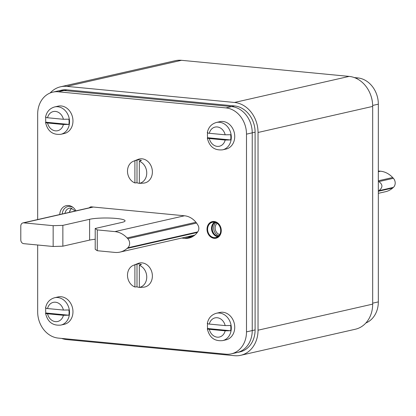 <?xml version="1.0" encoding="UTF-8"?>
<svg xmlns="http://www.w3.org/2000/svg" width="416" height="416" viewBox="0 0 416 416"><rect width="100%" height="100%" fill="white"/><g stroke="black" fill="none" stroke-linecap="round" stroke-linejoin="round"><path stroke-width="0.62" d="M50.144 92.992A28.059 23.27 77.2 0 1 60.632 86.767A28.059 23.27 77.2 0 1 66.856 86.377L234.504 102.466A28.059 23.27 77.2 0 1 258.034 132.475L258.034 330.2A28.059 23.27 77.2 0 1 240.729 355.3A28.059 23.27 77.2 0 1 234.504 355.69L66.856 339.602A28.059 23.27 77.2 0 1 61.646 338.416M240.729 355.3L355.368 329.233A28.059 23.27 -102.8 0 0 372.674 304.127L372.674 106.408A28.059 23.27 -102.8 0 0 349.144 76.398L181.496 60.31A28.059 23.27 -102.8 0 0 175.271 60.7L60.632 86.767M372.466 102.69A24.549 20.363 -102.8 0 0 370.802 95.378A24.549 20.363 77.2 0 1 372.466 102.69M255.096 329.919L255.096 132.194A24.549 20.363 -102.8 0 0 234.504 105.94L66.856 89.846A24.549 20.363 -102.8 0 0 61.412 90.189L58.547 90.844A24.549 20.363 77.2 0 1 63.991 90.501L231.639 106.59A24.549 20.363 77.2 0 1 252.231 132.844L252.231 330.569A24.549 20.363 77.2 0 1 237.084 352.534A24.549 20.363 -102.8 0 0 252.231 330.569L255.096 329.919A24.549 20.363 -102.8 0 1 239.954 351.884L231.353 353.839A24.549 20.363 77.2 0 1 225.909 354.177L58.261 338.088A24.549 20.363 77.2 0 1 37.669 311.834L37.669 245.003M193.196 236.293A19.578 16.234 77.2 0 1 191.563 236.231L190.278 236.111M192.447 236.735A19.578 16.234 -102.8 0 1 188.698 236.886L190.315 237.042A19.578 16.234 77.2 0 0 191.719 237.104M365.856 323.008A24.549 20.363 -102.8 0 0 378.331 301.891L378.331 104.166A24.549 20.363 -102.8 0 0 357.739 77.912L354.354 77.584M255.096 132.194L252.231 132.844L252.231 330.569L246.496 331.874A24.549 20.363 77.2 0 1 231.353 353.839M37.669 219.56L37.669 114.109A24.549 20.363 77.2 0 1 52.816 92.144A24.549 20.363 77.2 0 1 58.261 91.801L225.909 107.895A24.549 20.363 77.2 0 1 246.496 134.15L252.231 132.844A24.549 20.363 -102.8 0 0 231.639 106.59L234.504 105.94M66.856 89.846L63.991 90.501L231.639 106.59L225.909 107.895M58.261 91.801L63.991 90.501A24.549 20.363 -102.8 0 0 58.547 90.844L52.816 92.144M246.496 134.15L246.496 331.874M89.294 207.818A3.505 2.907 -102.8 0 1 90.719 206.913A3.505 2.907 -102.8 0 1 91.494 206.861L184.584 215.795A19.578 16.234 -102.8 0 1 198.058 225.389A5.262 4.363 -102.8 0 1 198.058 231.338A19.578 16.234 -102.8 0 1 188.926 238.072A19.578 16.234 -102.8 0 1 184.584 238.342L181.683 238.066M75.894 210.865A10.52 8.726 -102.8 0 0 66.222 205.676A10.52 8.726 -102.8 0 0 59.743 214.536M214.146 221.582A8.419 6.984 -102.8 0 0 212.28 221.697A8.419 6.984 -102.8 0 0 207.147 230.344A8.419 6.984 -102.8 0 0 214.146 238.233A8.419 6.984 -102.8 0 0 216.013 238.113A8.419 6.984 -102.8 0 0 221.14 229.466A8.419 6.984 -102.8 0 0 214.146 221.582M214.146 238.321A8.507 7.056 77.2 0 1 207.074 230.35A8.507 7.056 77.2 0 1 212.259 221.614A8.507 7.056 77.2 0 1 214.146 221.494A8.507 7.056 77.2 0 1 221.213 229.466A8.507 7.056 77.2 0 1 216.029 238.202A8.507 7.056 77.2 0 1 214.146 238.321M214.146 222.191A7.805 6.474 -102.8 0 0 212.415 222.3A7.805 6.474 -102.8 0 0 207.657 230.313A7.805 6.474 -102.8 0 0 214.146 237.624A7.805 6.474 -102.8 0 0 215.873 237.515A7.805 6.474 -102.8 0 0 220.631 229.502A7.805 6.474 -102.8 0 0 214.146 222.191M215.202 222.394A7.363 6.11 -102.8 0 0 212.425 230.298A7.363 6.11 -102.8 0 0 218.348 236.226M60.871 134.3L64.314 133.515A14.03 11.638 -102.8 0 0 72.966 120.968A14.03 11.638 -102.8 0 0 58.089 106.158L54.652 106.938A14.03 11.638 77.2 0 1 69.524 121.748A14.03 11.638 77.2 0 1 60.871 134.3C50.648 135.294 47.081 128.809 45.542 122.476L45.874 122.221A13.972 11.586 77.2 0 1 45.661 119.579A13.972 11.586 77.2 0 1 45.807 117.442M45.874 116.984C45.131 117.291 45.687 117.551 47.538 117.759L63.398 119.283L68.884 119.189A13.972 11.586 77.2 0 1 69.092 121.831A13.972 11.586 77.2 0 1 68.884 124.426L45.874 122.221C45.131 122.533 45.687 122.788 47.538 122.996L63.398 124.519L68.884 124.426M60.871 325.083L64.314 324.303A14.03 11.638 -102.8 0 0 72.966 311.75A14.03 11.638 -102.8 0 0 58.089 296.941L54.652 297.726A14.03 11.638 77.2 0 1 69.524 312.536A14.03 11.638 77.2 0 1 60.871 325.083C50.648 326.082 47.081 319.592 45.542 313.264L45.874 313.004A13.972 11.586 77.2 0 1 45.661 310.367A13.972 11.586 77.2 0 1 45.807 308.23M45.874 307.767C45.131 308.079 45.687 308.334 47.538 308.547L63.398 310.066L68.884 309.977A13.972 11.586 77.2 0 1 69.092 312.614A13.972 11.586 77.2 0 1 68.884 315.214L45.874 313.004C45.131 313.316 45.687 313.576 47.538 313.784L63.398 315.307L68.884 315.214M222.638 340.61L226.08 339.825A14.03 11.638 -102.8 0 0 234.733 327.278A14.03 11.638 -102.8 0 0 219.856 312.468L216.419 313.248A14.03 11.638 77.2 0 1 231.296 328.058A14.03 11.638 77.2 0 1 222.638 340.61C212.415 341.604 208.848 335.119 207.308 328.791L207.641 328.531A13.972 11.586 77.2 0 1 207.433 325.889A13.972 11.586 77.2 0 1 207.574 323.752M207.641 323.294C206.903 323.601 207.454 323.861 209.305 324.069L225.165 325.593L230.651 325.499A13.972 11.586 77.2 0 1 230.864 328.141A13.972 11.586 77.2 0 1 230.651 330.741L207.641 328.531C206.898 328.843 207.454 329.103 209.305 329.306L225.165 330.829L230.651 330.741M222.638 149.822L226.08 149.042A14.03 11.638 -102.8 0 0 234.733 136.49A14.03 11.638 -102.8 0 0 219.856 121.68L216.419 122.465A14.03 11.638 77.2 0 1 231.296 137.27A14.03 11.638 77.2 0 1 222.638 149.822C212.415 150.821 208.848 144.331 207.308 138.003L207.641 137.743A13.972 11.586 77.2 0 1 207.433 135.106A13.972 11.586 77.2 0 1 207.574 132.969M207.641 132.506C206.903 132.818 207.454 133.073 209.305 133.286L225.165 134.805L230.651 134.716A13.972 11.586 77.2 0 1 230.864 137.353A13.972 11.586 77.2 0 1 230.651 139.953L207.641 137.743C206.898 138.055 207.454 138.315 209.305 138.523L225.165 140.046L230.651 139.953M139.339 183.347L141.44 183.212A11.814 9.802 77.2 0 1 140.577 183.316L143.494 183.123A12.277 10.182 -102.8 0 0 152.355 171.111A12.277 10.182 -102.8 0 0 142.085 158.818A12.277 10.182 -102.8 0 0 138.096 159.385L133.385 161.268A11.476 9.521 77.2 0 1 134.898 160.831L136.999 160.009A11.814 9.802 77.2 0 1 139.22 159.926A11.814 9.802 77.2 0 1 141.44 160.436L139.339 161.257A11.476 9.521 77.2 0 1 146.744 173.014A11.476 9.521 77.2 0 1 139.339 183.347L139.339 161.257M139.339 183.305A11.814 9.802 77.2 0 1 139.22 183.295A11.814 9.802 77.2 0 1 136.999 182.785L136.999 160.009M133.385 161.268A11.476 9.521 77.2 0 0 127.525 172.104A11.476 9.521 77.2 0 0 134.898 182.92L136.999 182.785M134.898 182.92L134.898 160.831M140.577 183.316A11.814 9.802 77.2 0 1 139.656 183.326M139.339 287.414L141.44 287.279A11.814 9.802 77.2 0 1 140.577 287.383L143.494 287.186A12.277 10.182 -102.8 0 0 152.355 275.174A12.277 10.182 -102.8 0 0 142.085 262.881A12.277 10.182 -102.8 0 0 138.096 263.448L133.385 265.33A11.476 9.521 77.2 0 1 134.898 264.893L136.999 264.072A11.814 9.802 77.2 0 1 139.22 263.988A11.814 9.802 77.2 0 1 141.44 264.498L139.339 265.32A11.476 9.521 77.2 0 1 146.744 277.077A11.476 9.521 77.2 0 1 139.339 287.414L139.339 265.32M139.339 287.373A11.814 9.802 77.2 0 1 139.22 287.362A11.814 9.802 77.2 0 1 136.999 286.853L136.999 264.072M133.385 265.33A11.476 9.521 77.2 0 0 127.525 276.167A11.476 9.521 77.2 0 0 134.898 286.988L136.999 286.853M134.898 286.988L134.898 264.893M140.577 287.383A11.814 9.802 77.2 0 1 139.656 287.394M378.331 193.341L385.549 191.698A22.797 18.907 -102.8 0 0 392.668 188.027L393.385 187.392A5.964 4.945 -102.8 0 0 393.385 178.303L392.668 177.533A22.797 18.907 -102.8 0 0 380.494 171.205L378.331 170.997M393.385 187.392L378.83 190.705C382.944 187.543 382.944 184.512 378.83 181.61L393.385 178.303M378.83 190.705L378.331 191.017M378.331 181.329L378.83 181.61M22.963 222.903A3.505 2.907 77.2 0 0 20.8 226.039L20.8 239.918A3.505 2.907 77.2 0 0 23.743 243.667L53.154 246.49L53.154 225.675L23.743 222.856A3.505 2.907 77.2 0 0 22.963 222.903L92.898 206.996M53.154 246.49L62.858 246.184L62.858 225.373L53.154 225.675M95.212 239.268A19.292 2.85 180 0 0 89.606 240.1L62.858 246.184M195.946 222.274L127.093 237.931A22.797 18.907 77.2 0 0 114.92 231.603L97.271 229.913L95.212 228.478L95.212 249.288L97.271 250.723L114.92 252.418A22.797 18.907 77.2 0 0 119.974 252.101L194.86 235.066M95.212 228.478L121.961 222.394A19.292 2.85 0 0 0 125.07 220.839A19.292 2.85 0 0 0 116.293 218.452A19.292 2.85 0 0 0 89.606 219.289L62.858 225.373M127.093 237.931L127.811 238.701A5.964 4.945 77.2 0 1 127.811 247.796L127.093 248.425A22.797 18.907 77.2 0 1 119.974 252.101M97.271 250.723L97.271 229.913M258.034 330.2L372.674 304.127M372.674 106.408L258.034 132.475M234.504 102.466L349.144 76.398M181.496 60.31L66.856 86.377M188.698 236.886L191.563 236.231M372.674 303.176L378.331 301.891M378.331 104.166L372.658 105.456M356.07 78.291L357.739 77.912M184.584 238.342L190.315 237.042M73.242 207.568A9.292 7.706 -102.8 0 0 69.987 206.414A9.292 7.706 -102.8 0 0 62.228 213.975M71.776 208.276A7.327 6.074 -102.8 0 0 69.55 212.306M69.451 212.332A7.363 6.11 77.2 0 1 71.698 208.255M70.71 208.062A7.363 6.11 -102.8 0 0 69.404 208.187A7.363 6.11 -102.8 0 0 64.984 213.346M217.75 236.694A7.805 6.474 77.2 0 1 211.749 230.454A7.805 6.474 77.2 0 1 214.458 222.227M214.672 222.264A7.701 6.386 -102.8 0 0 211.968 230.402A7.701 6.386 -102.8 0 0 217.927 236.569M218.873 235.695A7.363 6.11 77.2 0 1 213.918 229.96A7.363 6.11 77.2 0 1 215.904 222.643M219.669 234.572A6.313 5.236 77.2 0 1 215.342 229.632A6.313 5.236 77.2 0 1 217.105 223.309M47.538 117.759A9.823 8.143 77.2 0 1 55.468 111.426A9.823 8.143 77.2 0 1 63.398 119.283M63.398 124.519A9.823 8.143 77.2 0 1 55.468 130.853A9.823 8.143 77.2 0 1 47.538 122.996M47.538 308.547A9.823 8.143 77.2 0 1 55.468 302.214A9.823 8.143 77.2 0 1 63.398 310.066M63.398 315.307A9.823 8.143 77.2 0 1 55.468 321.636A9.823 8.143 77.2 0 1 47.538 313.784M209.305 324.069A9.823 8.143 77.2 0 1 217.235 317.736A9.823 8.143 77.2 0 1 225.165 325.593M225.165 330.829A9.823 8.143 77.2 0 1 217.235 337.163A9.823 8.143 77.2 0 1 209.305 329.306M209.305 133.286A9.823 8.143 77.2 0 1 217.235 126.953A9.823 8.143 77.2 0 1 225.165 134.805M225.165 140.046A9.823 8.143 77.2 0 1 217.235 146.375A9.823 8.143 77.2 0 1 209.305 138.523M378.331 171.699L380.494 171.205M392.668 177.533L378.331 180.794M378.331 191.287L392.668 188.027M89.606 240.1L89.606 219.289M93.293 207.033L23.743 222.856M114.92 231.603L184.47 215.784M127.811 238.701L196.56 223.064M197.688 231.904L127.811 247.796M127.093 248.425L197.293 232.461M69.404 208.187L70.855 208.099L75.327 210.995M54.652 106.938C49.634 108.415 46.597 111.836 45.542 117.208M54.652 297.726C49.634 299.203 46.597 302.624 45.542 307.996M216.419 313.248C211.401 314.725 208.364 318.146 207.308 323.518M216.419 122.465C211.401 123.942 208.364 127.364 207.308 132.735"/></g></svg>

